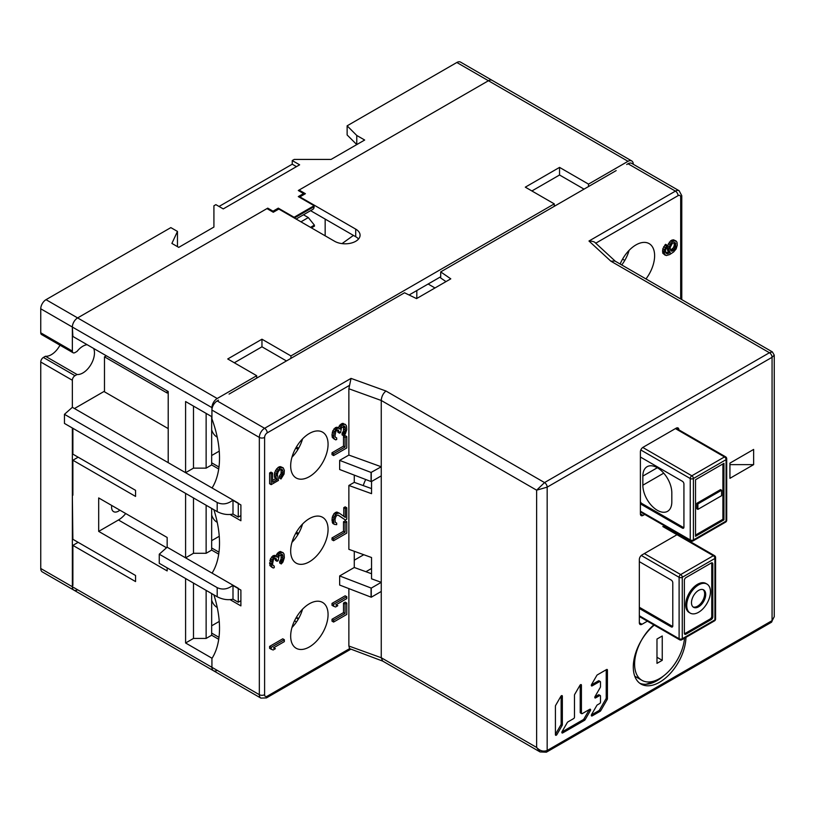 <?xml version="1.0" encoding="UTF-8"?>
<svg xmlns="http://www.w3.org/2000/svg" width="815" height="815" viewBox="0 0 815 815"><rect width="100%" height="100%" fill="white"/><g stroke="black" fill="none" stroke-linecap="round" stroke-linejoin="round"><path stroke-width="1.22" d="M72.881 428.303L72.881 454.149L135.555 490.335L135.555 496.416L72.881 460.231L72.881 495.204L72.352 494.899L72.881 539.296L135.555 575.482L135.555 581.564L72.881 545.378L72.881 585.516L72.352 585.211L72.352 586.729A7.447 4.299 120 0 0 73.89 590.141A7.447 4.299 -60 0 1 72.352 586.729L72.352 427.997M218.715 554.159L211.666 550.094L206.134 553.283L193.491 553.283L185.596 557.847L185.596 493.381M232.998 599.198L238.265 602.244L238.265 588.257L167.157 547.201L159.261 554.2L159.261 563.318L217.197 596.763L217.197 587.646C222.536 590.091 227.803 589.276 232.998 585.211L232.998 599.198C227.803 600.288 222.536 599.483 217.197 596.763M167.157 567.882L167.157 570.918L98.686 531.39L98.686 497.934L167.157 537.472L167.157 547.201M218.715 639.306L211.666 635.231L206.134 638.43L193.491 638.43L185.596 642.984L185.596 578.518M185.596 642.984L211.931 658.194L211.931 667.312A7.447 4.299 120 0 0 213.469 670.725A7.447 4.299 -60 0 1 211.931 667.312L259.333 694.686A3.729 2.15 0 0 0 264.6 694.686A3.729 2.15 -60 0 0 267.228 696.204L349.594 648.648L382.775 661.128M78.148 542.332L72.881 545.378M72.881 584.905L72.352 585.211M290.935 358.366L290.935 355.931L554.282 203.882L554.282 206.317M409.099 294.999L440.691 276.764M365.731 479.515A22.341 12.897 120 0 0 363.266 485.597M217.197 670.358A7.447 4.299 -60 0 1 213.469 670.725L73.89 590.141A7.447 4.299 -60 0 0 77.619 589.775M211.666 635.231L211.666 633.102L218.98 637.33M211.666 593.575L211.666 633.102M206.134 590.386L206.134 638.43M238.265 602.244L240.894 600.716M217.197 587.646L159.261 554.2M193.491 553.283L193.491 497.934M206.134 505.239L206.134 553.283M218.715 469.012L211.666 464.947L206.134 468.136L193.491 468.136L185.596 472.7L238.265 503.11L238.265 517.097L232.998 514.051C227.803 515.151 222.536 514.336 217.197 511.626L64.456 423.433L64.456 414.315L72.352 407.317L72.352 380.259A3.729 2.15 -60 0 1 74.99 375.695L77.048 374.503A16.392 9.464 120 0 0 88.652 367.85A16.392 9.464 120 0 0 94.469 352.885A16.392 9.464 120 0 0 93.674 348.474M238.265 517.097L240.894 515.579M217.197 511.626L217.197 502.498C222.536 504.943 227.803 504.128 232.998 500.064L232.998 514.051M104.483 391.2L74.46 408.539M78.148 457.195L72.881 460.231M72.352 494.899L72.881 494.593M296.456 166.637L292.249 164.202L292.249 160.555L299.625 164.813L223.249 208.905L215.873 204.647L213.917 205.777L213.917 227.059L178.74 247.373L171.894 243.42L177.466 231.429L170.844 227.609L46.017 299.676L217.197 398.504A7.447 4.299 -60 0 0 211.931 407.622L211.931 416.75L185.596 401.54L185.596 472.7L168.206 462.665L168.206 391.506L72.881 336.463L72.352 327.039A7.447 4.299 -60 0 1 77.619 317.921L266.963 208.599L273.29 212.246L278.822 209.058L334.649 241.291A14.894 8.598 0 0 0 350.878 243.155A14.894 8.598 0 0 0 360.077 235.209A14.894 8.598 0 0 0 355.717 229.127L299.889 196.894L299.889 197.505M358.549 239.009A14.894 8.598 180 0 0 355.717 236.727L310.586 210.667M294.093 217.87L294.093 217.269L278.292 208.141L273.025 211.187L267.758 208.141L77.619 317.921A7.447 4.299 120 0 0 72.352 327.039L40.75 308.793A7.447 4.299 120 0 1 46.017 299.676M299.095 190.965L299.095 190.048L305.411 193.695L299.889 196.894M292.249 160.555L294.205 159.424L331.073 159.424L364.672 140.027L356.766 135.463L347.129 125.826L456.838 62.49A7.447 4.299 120 0 1 460.567 62.113L492.168 80.359A7.447 4.299 120 0 0 488.44 80.736A7.447 4.299 -60 0 1 492.168 80.359L631.737 160.942A7.447 4.299 -60 0 1 633.286 164.263M299.095 190.048L488.44 80.736L456.838 62.49M588.511 186.554L588.511 184.119L628.019 161.309A7.447 4.299 -60 0 1 631.737 160.942M624.779 260.403L622.568 259.119M434.986 287.97L428.14 284.017M531.9 190.965L559.548 175.001L584.039 189.141M559.548 175.001L559.548 167.391L525.308 187.165L554.282 203.882M559.548 167.391L588.511 184.119M217.197 398.504L256.694 375.695L227.731 358.967L261.961 339.203L290.935 355.931M234.312 362.767L261.961 346.803L286.452 360.943M261.961 346.803L261.961 339.203M168.206 428.609L104.483 391.811L104.483 356.838L167.157 393.024L167.157 390.894M106.327 355.778L104.483 356.838M256.694 378.129L256.694 375.695M193.491 468.136L193.491 406.104M206.134 413.399L206.134 468.136M211.666 416.597L211.666 464.947M211.666 455.514L219.245 451.133M211.666 429.902A31.653 18.276 120 0 0 217.238 437.207M211.666 625.808L219.245 621.427M211.666 600.197A31.653 18.276 120 0 0 217.238 607.501M294.612 620.612L296.405 622.09M371.538 568.473L365.935 571.712M363.765 554.72L354.27 560.2M211.666 550.094L211.666 547.965L218.98 552.183M211.666 508.428L211.666 547.965M211.666 540.661L219.245 536.28M211.666 515.049A31.653 18.276 120 0 0 217.238 522.354M297.954 534.528L295.753 533.265M218.98 467.046L211.666 462.818M297.954 449.391L295.753 448.118M211.666 419.205A20.487 11.828 120 0 0 212.684 420.978M168.206 462.665L72.352 407.317M217.197 502.498L64.456 414.315M416.811 290.548L416.811 298.453M125.704 513.532A20.487 11.828 -60 0 1 118.44 519.99L98.686 531.39M111.737 505.473A9.678 5.593 120 0 0 111.594 507.215A9.678 5.593 120 0 0 113.601 511.647A9.678 5.593 120 0 0 119.866 510.17M193.491 638.43L193.491 583.082M646.03 684.264L656.533 680.739L659.406 678.691M213.887 594.858A89.385 51.61 -120 0 1 211.931 658.5L211.931 667.312L40.75 568.493L40.75 362.013A3.729 2.15 120 0 1 43.389 357.449L74.99 375.695M302.548 438.898A26.447 15.271 -60 0 1 291.953 457.246M309.364 476.653A26.447 15.271 120 0 0 328.068 444.267A26.447 15.271 120 0 0 322.587 432.164A26.447 15.271 120 0 0 309.364 433.468A26.447 15.271 120 0 0 290.67 465.854A26.447 15.271 120 0 0 296.14 477.957A26.447 15.271 120 0 0 309.364 476.653M354.27 551.286L354.27 567.495L339.651 575.94L339.651 585.058L371.253 597.222L381.257 591.445L381.257 657.736L536.637 747.447L536.637 490.182L547.171 487.146L547.171 750.483C543.33 751.878 539.815 750.86 536.637 747.447L540.039 751.929L382.622 661.047L381.257 657.736L348.871 646.03L349.594 648.648M348.871 588.593L348.871 646.03M385.933 391.006L544.532 482.582L536.637 490.182L381.257 400.481C381.532 396.599 383.091 393.441 385.933 391.006L351.031 378.394L348.871 388.765L348.871 455.065L381.257 466.771L381.257 591.445M348.871 388.765L381.257 400.481L381.257 466.771L371.07 472.445L371.07 481.563L339.651 469.501L339.651 460.383L348.871 455.065M371.538 481.502L371.538 493.666L348.871 485.475L354.27 482.348L354.27 475.114M348.871 485.475L348.871 549.33L371.538 557.521L371.538 578.813L381.257 582.328L371.253 588.104L339.651 575.94M290.67 551.001A26.447 15.271 120 0 0 296.14 563.104A26.447 15.271 120 0 0 309.364 561.8A26.447 15.271 120 0 0 328.068 529.414A26.447 15.271 120 0 0 322.587 517.311A26.447 15.271 120 0 0 309.364 518.615A26.447 15.271 120 0 0 290.67 551.001M290.67 636.148A26.447 15.271 120 0 0 296.14 648.251A26.447 15.271 120 0 0 309.364 646.947A26.447 15.271 120 0 0 328.068 614.561A26.447 15.271 120 0 0 322.587 602.448A26.447 15.271 120 0 0 309.364 603.762A26.447 15.271 120 0 0 290.67 636.148M343.502 436.626L345.183 435.648L346.762 436.565L346.762 447.965L333.59 455.565L332.011 454.658L332.011 452.753L343.502 446.121L343.502 436.626L345.081 437.533L346.762 436.565M345.356 424.381L346.477 425.95L346.762 429.597L345.356 433.886L343.675 435.811L345.356 430.086L345.081 426.765L344.236 425.98L341.434 427.916L340.599 432.521L339.478 433.162L338.357 430.014L337.237 430.025L335.831 431.471L334.996 435.75L335.271 437.176L336.677 437.95L336.677 439.54L335.556 439.866L333.875 438.297L333.59 435.607L334.435 431.644L336.677 428.761L338.357 428.109L340.038 429.036L341.434 426.011L343.675 424.401L345.356 424.381L342.096 423.494L339.855 425.104L338.531 427.875M339.193 428.262L337.614 427.345L335.658 427.529L332.856 430.728L332.011 434.701L332.296 437.39L334.435 439.244M337.553 430.025L337.899 432.256L339.478 433.162M343.543 426.072L343.502 430.921L342.096 433.315L342.096 434.894L343.675 435.811M281.124 469.338L281.083 473.607L279.402 476.164L279.402 478.059L280.981 478.976L280.981 477.07L279.402 476.164M280.981 477.07L282.662 474.513L282.948 471.192L282.102 469.46L279.861 469.797L278.18 471.722L277.345 474.422L278.465 480.432L271.181 484.63L271.181 473.861L272.577 473.057L272.577 482.246L277.059 479.658L275.939 477.132L277.059 471.416L280.706 467.728L283.223 467.861L280.523 466.638L279.127 466.822L276.601 468.91L274.645 472.578L274.36 476.225L275.48 478.741L272.577 480.412M271.181 484.63L269.602 483.723L269.602 472.955L270.998 472.14L272.577 473.057M343.502 521.763L345.183 520.795L346.762 521.712L346.762 533.112L333.59 540.712L332.011 539.805L332.011 537.9L343.502 531.268L343.502 521.763L345.081 522.68L346.762 521.712M343.777 516.333L343.777 507.663L345.183 506.859L346.762 507.776L346.762 519.175L345.356 519.98L338.103 515.162M333.875 523.444L333.59 520.123L334.435 516.476L336.677 513.593L339.193 513.083L336.778 512.024L333.977 513.644L332.296 517.148L332.011 520.479L332.856 523.475L334.435 524.391L332.296 522.537M282.948 552.529L284.068 554.098L284.343 557.745L282.948 562.034L281.267 563.96L282.948 558.234L282.662 554.913L281.827 554.129L279.025 556.064L278.18 560.669L277.059 561.311L275.939 558.163L274.818 558.173L273.422 559.62L272.577 563.899L272.862 565.325L274.258 566.099L274.258 567.678L273.137 568.014L271.456 566.445L272.016 559.793L274.258 556.91L275.939 556.258L277.62 557.185L279.025 554.159L281.267 552.55L282.948 552.529L279.688 551.643L277.446 553.253L276.122 556.024M276.784 556.411L275.205 555.494L273.239 555.677L270.437 558.876L269.877 565.539L272.016 567.393M275.144 558.173L275.48 560.404L277.059 561.311M281.124 554.22L281.083 559.07L279.688 561.464L279.688 563.043L281.267 563.96M343.502 603.11L345.183 602.142L346.762 603.049L346.762 614.459L333.59 622.059L332.011 621.142L332.011 619.247L343.502 612.615L343.502 603.11L345.081 604.027L346.762 603.049M337.797 605.698L335.556 606.992L333.59 606.217L332.011 605.311L332.011 603.406L345.183 595.806L346.762 596.712L346.762 598.618L335.831 604.924L337.797 605.698L336.137 604.75M275.378 648.699L273.137 649.993L271.181 649.219L269.602 648.312L269.602 646.407L282.764 638.807L284.343 639.724L284.343 641.619L273.422 647.925L275.378 648.699L273.728 647.752M354.27 567.495L371.538 573.74M354.27 482.348L371.538 488.593M229.046 394.093L404.515 292.779L416.547 298.606L450.787 278.842L440.691 271.894L440.691 277.976L445.978 281.613M440.691 271.894L616.171 170.59M626.704 164.508L628.019 163.744A7.447 4.299 120 0 1 631.737 163.377L679.139 190.741A7.447 4.299 -60 0 0 675.421 191.118L628.019 163.744M267.228 696.204A3.729 2.15 60 0 1 266.454 697.905L260.871 698.098A7.447 4.299 -60 0 1 259.333 694.686L259.333 437.421L211.931 410.057A7.447 4.299 120 0 1 217.197 400.929L218.512 400.175M645.969 278.934A26.447 15.271 120 0 0 654.618 255.737A26.447 15.271 120 0 0 649.137 243.624A26.447 15.271 120 0 0 635.914 244.938A26.447 15.271 120 0 0 620.154 264.029M672.222 241.688L675.024 240.71L676.98 242.106L677.265 245.111L676.144 248.932L673.618 251.967L669.696 254.555L666.334 255.543L664.378 254.137L664.378 249.706L667.179 245.234L665.498 250.327L665.774 253.017L667.179 253.791L670.256 252.64L668.86 249.971L669.135 246.639L672.222 241.688L670.643 240.782L667.556 245.722L667.281 249.054L668.677 251.733L665.723 252.854M667.179 245.234L665.6 244.327L662.799 248.789L662.799 253.231L665.213 255.238M676.144 241.016L673.445 239.793L670.643 240.782M774.25 616.711L772.07 620.643L772.07 357.296L774.25 355.146L774.25 616.711L771.296 622.344A3.729 2.15 -120 0 0 772.07 620.643L547.171 750.483A3.729 2.15 60 0 1 546.396 752.184L771.296 622.344M729.934 478.324L753.63 464.642L753.63 449.432L729.934 463.124L729.934 478.324M647.375 621.173L641.976 624.29A3.729 2.15 120 0 1 640.111 624.473A3.729 2.15 120 0 1 639.337 622.762L639.337 559.518A3.729 2.15 120 0 1 641.976 554.954L676.206 535.19M644.746 514.428L643.025 515.426A3.729 2.15 120 0 1 641.161 515.61A3.729 2.15 120 0 1 640.396 513.898L640.396 451.867A3.729 2.15 120 0 1 643.025 447.303L676.206 428.15A3.729 2.15 120 0 1 678.07 427.967A3.729 2.15 120 0 1 678.844 429.668L678.844 429.831M654.251 625.136A37.246 21.506 120 0 0 633.286 667.016A37.246 21.506 120 0 0 640.998 684.06A37.246 21.506 120 0 0 669.39 674.402A37.246 21.506 120 0 0 685.945 637.361M555.412 706.208L555.412 734.712A1.222 0.703 120 0 0 555.667 735.273A1.222 0.703 120 0 0 556.889 734.57L562.095 725.554A1.222 0.703 120 0 0 562.35 724.698L562.35 696.193A1.222 0.703 120 0 0 562.095 695.633A1.222 0.703 120 0 0 560.863 696.336L555.667 705.352A1.222 0.703 120 0 0 555.412 706.208M581.421 685.181A1.222 0.703 120 0 0 581.166 684.62A1.222 0.703 120 0 0 579.944 685.323L574.738 694.339A1.222 0.703 120 0 0 574.483 695.195L574.483 717.108A1.222 0.703 120 0 1 573.617 718.606L567.912 721.907A1.222 0.703 120 0 0 567.291 722.548L562.095 731.564A1.222 0.703 120 0 0 562.095 732.98A1.222 0.703 120 0 0 562.707 732.919L584.528 720.317A1.222 0.703 120 0 0 585.139 719.676L590.345 710.66A1.222 0.703 120 0 0 590.345 709.244A1.222 0.703 120 0 0 589.734 709.305L582.287 713.604A1.222 0.703 120 0 1 581.676 713.665A1.222 0.703 120 0 1 581.421 713.105L581.421 685.181L580.555 684.682M591.384 714.959L598.923 710.609L600.135 711.312L592.179 715.896A1.222 0.703 120 0 1 591.568 715.957A1.222 0.703 120 0 1 591.568 714.541L596.774 705.535A1.222 0.703 120 0 1 597.385 704.883L599.626 703.59A1.222 0.703 120 0 0 600.492 702.092L600.492 696.081A1.222 0.703 120 0 0 600.237 695.521A1.222 0.703 120 0 0 599.626 695.582L595.653 697.885A1.222 0.703 120 0 1 595.042 697.946A1.222 0.703 120 0 1 595.042 696.53L600.237 687.514A1.222 0.703 120 0 0 600.492 686.658L600.492 682.073A1.222 0.703 120 0 0 600.237 681.513A1.222 0.703 120 0 0 599.626 681.574L592.179 685.863L591.313 685.364M600.135 711.312A1.222 0.703 120 0 0 600.747 710.66L607.175 699.525A1.222 0.703 120 0 0 607.43 698.679L607.43 670.062A1.222 0.703 120 0 0 607.175 669.492A1.222 0.703 120 0 0 606.564 669.553L597.385 674.851A1.222 0.703 120 0 0 596.774 675.503L591.568 684.508A1.222 0.703 120 0 0 591.568 685.924A1.222 0.703 120 0 0 592.179 685.863M371.253 597.222L371.253 588.104M232.998 585.516L240.894 590.08L240.894 605.891L230.075 599.646M212.063 573.128A89.385 51.61 -120 0 0 213.887 509.711M232.998 500.369L240.894 504.933L240.894 520.744L230.075 514.499M212.063 487.981A89.385 51.61 -120 0 0 211.931 418.879L211.931 410.057M371.07 472.445L339.651 460.383M371.253 472.547L371.253 481.665L381.257 475.889M371.07 597.12L371.07 587.992M595.694 243.227C594.93 241.872 592.699 241.128 588.98 241.016L610.832 261.167L769.431 352.732A3.729 2.15 -120 0 1 772.07 357.296L547.171 487.146A3.729 2.15 60 0 0 544.532 482.582L769.431 352.732L772.386 351.917L774.25 355.146M610.832 261.167L614.979 261.045L772.386 351.917M729.934 464.642L753.63 464.642M629.099 250.358A26.447 15.271 -60 0 1 621.743 264.946M663.614 675.89A37.246 21.506 -60 0 1 656.982 680.698A37.246 21.506 -60 0 1 647.589 684.121A37.246 21.506 -60 0 1 639.724 683.225M670.816 243.135L669.237 242.218M669.981 244.571L668.402 243.654M673.618 240.883L672.039 239.967M675.024 240.71L673.445 239.793M664.378 254.137L662.799 253.231M664.093 252.721L662.514 251.804M664.093 251.448L662.514 250.541M664.378 249.706L662.799 248.789M665.213 247.638L663.634 246.721M666.334 246.038L664.755 245.121M667.179 253.791L665.763 252.976M668.015 253.618L666.436 252.711M669.696 252.966L668.117 252.059M670.256 252.64L668.677 251.733M669.135 251.387L667.556 250.48M668.86 249.971L667.281 249.054M668.86 248.381L667.281 247.475M669.135 246.639L667.556 245.722M672.497 243.114L670.256 247.261L670.256 249.472L671.662 251.203L674.178 249.747L675.859 246.242L675.024 242.605L672.497 243.114M674.056 242.483L674.28 245.325L673.445 247.719L670.521 250.205M675.584 243.237L674.27 242.473M675.859 244.021L674.28 243.114M675.859 246.242L674.28 245.325M675.584 247.353L674.005 246.446M675.024 248.626L673.445 247.719M674.178 249.747L672.599 248.83M673.343 250.551L671.764 249.635M672.497 251.03L670.918 250.124M671.662 251.203L671.071 250.867M302.548 524.035A26.447 15.271 -60 0 1 291.953 542.383M302.548 609.182A26.447 15.271 -60 0 1 291.953 627.53M333.59 455.565L333.59 453.67L332.011 452.753M333.59 453.67L345.081 447.038L343.502 446.121M345.081 447.038L345.081 437.533M344.521 424.238L342.942 423.321M343.675 434.222L342.096 433.315M344.236 433.58L342.657 432.673M344.796 432.622L343.217 431.716M345.081 431.828L343.502 430.921M345.356 430.086L343.777 429.169M345.356 428.181L343.777 427.274M345.081 426.765L343.736 425.99M339.478 431.899L337.899 430.982M336.677 437.95L335.271 437.135M333.875 438.297L332.296 437.39M333.59 436.249L332.011 435.332M333.59 435.607L332.011 434.701M333.875 433.234L332.296 432.317M334.435 431.644L332.856 430.728M335.556 429.729L333.977 428.812M336.677 428.761L335.097 427.855M337.237 428.446L335.658 427.529M338.357 428.109L336.778 427.203M340.599 427.131L339.02 426.225M341.434 426.011L339.855 425.104M342.555 425.053L340.976 424.136M343.675 424.401L342.096 423.494M271.181 473.861L269.602 472.955M277.059 479.658L275.48 478.741M276.224 478.558L274.645 477.641M275.939 477.132L274.36 476.225M275.939 475.237L274.36 474.32M276.224 473.484L274.645 472.578M277.059 471.416L275.48 470.51M278.18 469.817L276.601 468.91M279.586 468.38L278.007 467.464M280.706 467.728L279.127 466.822M282.102 467.555L280.523 466.638M283.223 467.861L284.343 470.377L284.068 474.024L280.981 478.976M282.102 475.787L280.523 474.88M282.662 474.513L281.083 473.607M282.948 473.087L281.369 472.18M282.948 471.192L281.369 470.275M282.662 470.082L281.348 469.318M333.59 540.712L333.59 538.817L332.011 537.9M333.59 538.817L345.081 532.185L343.502 531.268M345.081 532.185L345.081 522.68M345.356 519.98L338.357 515.162L337.237 515.172L335.831 516.608L334.996 519.634L335.271 522.323L336.677 523.098L335.271 522.283M336.677 523.098L336.677 524.677L334.435 524.391M333.59 521.386L332.011 520.479M333.59 520.123L332.011 519.216M333.875 518.065L332.296 517.148M334.435 516.476L332.856 515.559M335.556 514.56L333.977 513.644M336.677 513.593L335.097 512.686M337.237 513.267L335.658 512.36M338.357 512.941L336.778 512.024M339.193 513.083L345.356 517.444L345.356 508.58L343.777 507.663M345.356 508.58L346.762 507.776M282.102 552.387L280.523 551.47M281.267 562.37L279.688 561.464M281.827 561.729L280.248 560.822M282.387 560.771L280.808 559.864M282.662 559.976L281.083 559.07M282.948 558.234L281.369 557.317M282.948 556.329L281.369 555.423M282.662 554.913L281.318 554.139M277.059 560.048L275.48 559.131M274.258 566.099L272.852 565.284M271.456 566.445L269.877 565.539M271.181 564.398L269.602 563.481M271.181 563.756L269.602 562.849M271.456 561.382L269.877 560.465M272.016 559.793L270.437 558.876M273.137 557.878L271.558 556.961M274.258 556.91L272.679 556.003M274.818 556.594L273.239 555.677M275.939 556.258L274.36 555.351M278.18 555.28L276.601 554.373M279.025 554.159L277.446 553.253M280.146 553.202L278.567 552.285M281.267 552.55L279.688 551.643M333.59 622.059L333.59 620.154L332.011 619.247M333.59 620.154L345.081 613.522L343.502 612.615M345.081 613.522L345.081 604.027M333.59 606.217L333.59 604.323L346.762 596.712M333.59 604.323L332.011 603.406M271.181 649.219L271.181 647.324L284.343 639.724M271.181 647.324L269.602 646.407M347.129 125.826L347.129 134.954L356.766 144.591L356.766 135.463M303.567 194.765L303.567 193.542L298.3 190.506L488.44 80.736L628.019 161.309M303.567 193.542L298.3 196.588L314.101 205.706L294.093 217.269M292.249 164.202L219.041 206.47M87.103 344.684A16.392 9.464 120 0 0 77.048 351.397L74.99 352.579A3.729 2.15 -60 0 1 73.126 352.773L41.524 334.527A3.729 2.15 120 0 1 40.75 332.815L40.75 308.793M59.974 345.173A16.392 9.464 -60 0 1 45.446 356.257L43.389 357.449M40.75 568.493A7.447 4.299 120 0 0 42.288 571.896L73.89 590.141M177.466 231.429L177.466 246.629M73.126 352.773A3.729 2.15 -60 0 1 72.352 351.061L72.352 327.039L211.931 407.622M267.758 209.058L267.758 208.141M353.435 235.413L342.025 243.614M325.165 219.092L325.165 235.81M311.401 227.864L314.478 226.122L314.366 225.103L308.315 217.574L303.475 214.773M308.315 217.574L300.939 221.833M296.1 219.031L312.868 209.353A5.96 3.443 -120 0 0 314.101 206.623L314.101 205.706M278.292 208.141L278.292 209.363M273.025 212.094L273.025 211.187M77.048 374.503L45.446 356.257M640.396 457.083A2.231 1.294 -120 0 1 640.743 457.235L682.349 481.257A2.231 1.294 -120 0 1 683.928 483.998L683.928 527.173A2.231 1.294 -120 0 1 683.469 528.202A2.231 1.294 -120 0 1 682.349 528.089L640.743 504.067A2.231 1.294 -120 0 1 640.396 503.823M723.954 519.878L695.521 536.301L695.521 479.74L723.954 463.317L723.954 519.878L722.905 519.267L722.905 463.929M695.521 535.088L722.905 519.267M697.885 509.385L696.835 508.784L696.835 503.303L720.531 489.621L721.591 490.233L697.885 503.915L697.885 509.385L721.591 495.703L721.591 490.233M696.835 503.303L697.885 503.915M683.856 527.672A2.231 1.294 60 0 1 683.398 527.478L641.792 503.456A2.231 1.294 60 0 1 640.396 501.673M671.815 492.82A20.487 11.828 -120 0 0 657.328 467.728A20.487 11.828 -120 0 0 647.09 466.71A20.487 11.828 -120 0 0 642.852 476.092L642.852 485.21A20.487 11.828 -120 0 0 657.328 510.302A20.487 11.828 -120 0 0 667.577 511.311A20.487 11.828 -120 0 0 671.815 501.938L671.815 492.82M684.508 638.186A35.381 20.426 -60 0 1 668.025 672.029A35.381 20.426 -60 0 1 641.925 680.321A35.381 20.426 -60 0 1 634.6 664.123A35.381 20.426 -60 0 1 653.844 624.901M662.249 635.995L662.249 660.323L656.982 663.359L656.982 639.031L662.249 635.995M656.982 657.277L662.249 660.323M639.337 561.647L671.203 580.046A2.231 1.294 -120 0 1 672.783 582.776L672.783 625.961A2.231 1.294 -120 0 1 672.324 626.98A2.231 1.294 -120 0 1 671.203 626.867L639.337 608.479M684.376 633.255L684.376 580.341A2.231 1.294 120 0 1 685.955 577.611L711.23 563.012A2.231 1.294 120 0 1 712.351 562.9A2.231 1.294 120 0 1 712.819 563.929L712.819 616.833A2.231 1.294 120 0 1 711.23 619.573L685.955 634.172A2.231 1.294 120 0 1 684.834 634.284A2.231 1.294 120 0 1 684.376 633.255M711.689 562.829A2.231 1.294 -60 0 1 711.76 563.318L711.76 616.232A2.231 1.294 -60 0 1 710.181 618.962L684.895 633.561A2.231 1.294 -60 0 1 684.437 633.744M706.972 584.08L705.922 583.469A16.758 9.678 120 0 0 693.005 587.961A16.758 9.678 120 0 0 685.69 604.822A16.758 9.678 120 0 0 689.164 612.493L690.213 613.104A16.758 9.678 -60 0 1 686.739 605.433A16.758 9.678 -60 0 1 694.054 588.562A16.758 9.678 -60 0 1 706.972 584.08A16.758 9.678 -60 0 1 710.446 591.751A16.758 9.678 -60 0 1 703.131 608.611A16.758 9.678 -60 0 1 690.213 613.104M705.709 594.481A10.055 5.807 120 0 0 703.62 589.887A10.055 5.807 120 0 0 695.878 592.576A10.055 5.807 120 0 0 691.487 602.692A10.055 5.807 120 0 0 693.565 607.297A10.055 5.807 120 0 0 701.318 604.608A10.055 5.807 120 0 0 705.709 594.481M703.07 589.622A10.055 5.807 -60 0 1 704.649 593.88A10.055 5.807 -60 0 1 700.605 603.63A10.055 5.807 -60 0 1 693.066 606.951M672.721 626.45A2.231 1.294 60 0 1 672.263 626.266L639.337 607.257M555.412 734.234A1.222 0.703 120 0 0 555.677 733.867L560.883 724.861A1.222 0.703 120 0 0 561.138 724.005L561.138 695.969M581.421 713.105L580.209 712.402L580.209 684.957M580.209 712.402A1.222 0.703 120 0 0 580.463 712.962A1.222 0.703 120 0 0 581.075 712.911L580.209 712.402M561.912 731.982L583.316 719.625A1.222 0.703 120 0 0 583.927 718.973L589.133 709.967A1.222 0.703 120 0 0 589.316 709.549M600.237 681.513L599.025 680.81A1.222 0.703 120 0 0 598.414 680.871L599.626 681.574M591.384 684.926L598.414 680.871M598.923 710.609A1.222 0.703 120 0 0 599.534 709.967L605.963 698.832A1.222 0.703 120 0 0 606.217 697.976L606.217 669.757M600.237 695.521L599.025 694.828A1.222 0.703 120 0 0 598.414 694.889L599.626 695.582M594.858 696.947L598.414 694.889M355.717 236.727L355.717 229.127M166.535 547.751L118.44 519.99M296.405 446.977L298.616 448.25M349.594 385.312L267.228 432.867A3.729 2.15 -60 0 0 264.6 437.421L264.6 694.686M588.98 241.016L675.421 191.118A3.729 2.15 -120 0 1 678.049 195.671L595.745 243.196M217.197 400.929L264.6 428.303L351.031 378.394M678.049 195.671A3.729 2.15 -60 0 1 680.688 197.199L680.688 298.983M264.6 437.421A3.729 2.15 180 0 1 259.333 437.421A7.447 4.299 -60 0 1 264.6 428.303A3.729 2.15 60 0 1 267.228 432.867M772.07 357.296L772.07 611.515M681.778 299.604L681.778 195.671A3.729 2.15 180 0 1 680.688 197.199M639.337 622.762L641.976 624.29M678.844 429.668L676.206 428.15M640.396 513.898L643.025 515.426M561.484 695.694L562.35 696.193M562.35 724.698L561.138 724.005M560.883 724.861L562.095 725.554M556.889 734.57L555.677 733.867M589.133 709.967L590.345 710.66M585.139 719.676L583.927 718.973M583.316 719.625L584.528 720.317M562.707 732.919L561.841 732.42M606.564 669.553L607.43 670.062M607.43 698.679L606.217 697.976M605.963 698.832L607.175 699.525M600.747 710.66L599.534 709.967M592.179 715.896L591.313 715.397M595.653 697.885L594.787 697.375M296.405 532.124L298.616 533.397M296.405 617.261L298.616 618.544M310.495 227.344L314.366 225.103M294.358 218.023L314.101 206.623M72.352 380.259L40.75 362.013M40.75 332.815L72.352 351.061M640.396 511.922L690.712 540.977A2.231 1.294 -60 0 1 690.254 539.948A2.231 1.294 -0 0 0 693.412 539.948A2.231 1.294 60 0 1 692.944 540.977L725.605 522.12A2.231 1.294 -120 0 0 726.063 521.101A2.231 1.294 0 0 0 726.715 520.184L726.715 458.753A2.231 1.294 180 0 1 726.063 459.67A2.231 1.294 -120 0 0 724.484 456.93L675.421 428.609M642.78 447.466L691.833 475.787A2.231 1.294 60 0 1 693.412 478.527L693.412 539.948L726.063 521.101L726.063 459.67L693.412 478.527A2.231 1.294 180 0 1 690.254 478.527L640.814 449.982M640.396 511.168L690.254 539.948L690.254 478.527A2.231 1.294 -60 0 1 691.833 475.787L724.484 456.93A2.231 1.294 -60 0 1 725.605 456.818L676.073 428.232M641.792 503.456L640.743 504.067M682.349 528.089L683.398 527.478M657.328 467.728L642.852 476.092M642.852 485.21L663.736 473.148M639.337 615.773L679.109 638.736L679.109 577.305L641.283 555.463M644.349 553.589L680.688 574.565A2.231 1.294 60 0 1 682.267 577.305A2.231 1.294 180 0 1 679.109 577.305A2.231 1.294 -60 0 1 680.688 574.565L713.339 555.718L662.778 526.521M714.46 555.606A2.231 2.231 0 0 1 715.58 557.542A2.231 1.294 180 0 1 714.918 558.448A2.231 1.294 -120 0 0 713.339 555.718A2.231 1.294 -60 0 1 714.46 555.606L663.899 526.409M714.918 558.448L682.267 577.305L682.267 638.736L714.918 619.879L714.918 558.448M639.337 616.527L679.567 639.755A2.231 1.294 -60 0 1 679.109 638.736A2.231 1.294 0 0 0 682.267 638.736A2.231 1.294 60 0 1 681.809 639.755L714.46 620.898A2.231 1.294 -120 0 0 714.918 619.879A2.231 1.294 0 0 0 715.58 618.962L715.58 557.542M712.819 563.929L711.76 563.318M711.76 616.232L712.819 616.833M711.23 619.573L710.181 618.962M684.895 633.561L685.955 634.172M671.203 626.867L672.263 626.266M266.454 697.905L350.419 649.433M260.871 698.098L213.469 670.725M540.039 751.929L546.396 752.184M615.274 261.207L595.296 242.788M681.778 195.671L679.139 190.741M580.463 712.962L581.676 713.665M296.079 532.684L298.29 533.968M296.079 617.831L298.29 619.105M296.079 447.537L298.29 448.821M311.432 227.884L314.478 226.122M725.605 522.12A2.231 2.231 0 0 0 726.715 520.184M726.715 458.753A2.231 2.231 0 0 0 725.605 456.818M690.712 540.977A2.231 2.231 0 0 0 692.944 540.977M634.753 676.175L641.925 680.321M714.46 620.898A2.231 2.231 0 0 0 715.58 618.962M679.567 639.755A2.231 2.231 0 0 0 681.809 639.755"/></g></svg>
